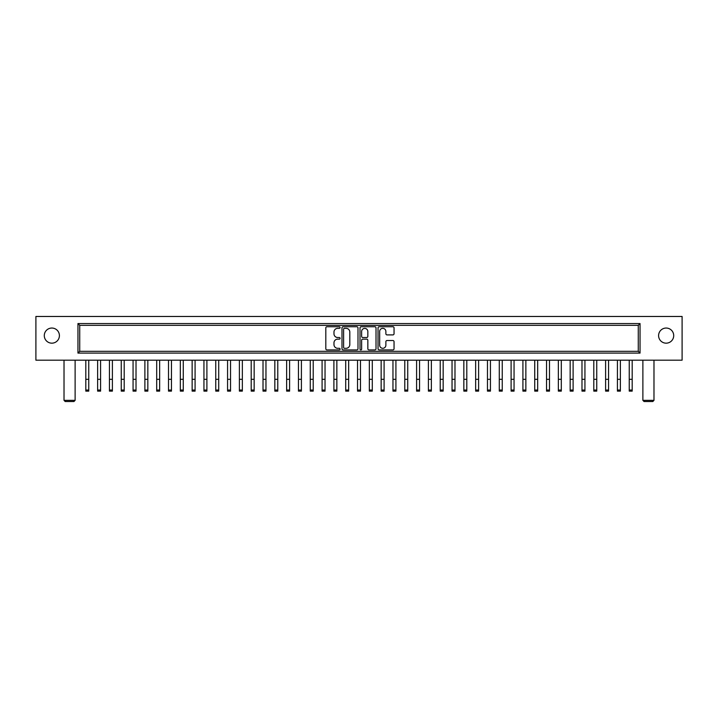 <?xml version="1.0" encoding="UTF-8"?>
<svg xmlns="http://www.w3.org/2000/svg" width="718" height="718" viewBox="0 0 718 718"><rect width="100%" height="100%" fill="white"/><g stroke="black" fill="none" stroke-linecap="round" stroke-linejoin="round"><path stroke-width="1.08" d="M379.669 345.196A3.105 3.105 0 0 0 382.775 348.302A3.105 3.105 0 0 0 385.871 345.196L385.871 341.687A1.158 1.158 0 0 1 387.029 340.529L392.89 340.529A1.158 1.158 0 0 1 394.047 341.687L394.047 348.76A1.158 1.158 0 0 1 392.89 349.926L379.203 349.926A1.158 1.158 0 0 1 378.045 348.76L378.045 327.893A1.158 1.158 0 0 1 379.203 326.735L392.89 326.735A1.158 1.158 0 0 1 394.047 327.893L394.047 333.744A1.158 1.158 0 0 1 392.89 334.902L387.029 334.902A1.158 1.158 0 0 1 385.871 333.744L385.871 331.456A3.105 3.105 0 0 0 382.775 328.35A3.105 3.105 0 0 0 379.669 331.456L379.669 345.196M360.822 349.926A0.808 0.808 0 0 0 361.639 349.11L361.639 340.296A1.158 1.158 0 0 1 362.796 339.138L366.683 339.138A1.158 1.158 0 0 1 367.84 340.296L367.84 348.76A1.158 1.158 0 0 0 368.998 349.926L374.859 349.926A1.158 1.158 0 0 0 376.017 348.76L376.017 327.893A1.158 1.158 0 0 0 374.859 326.735L361.172 326.735A1.158 1.158 0 0 0 360.014 327.893L360.014 349.11A0.808 0.808 0 0 0 360.822 349.926M75.121 400.348L73.936 401.533L65.194 401.533L64.019 400.348L75.121 400.348L75.121 360.185M653.981 400.348L652.806 401.533L644.064 401.533L642.879 400.348L653.981 400.348L653.981 360.185M642.879 400.348L642.879 360.185M64.019 400.348L64.019 360.185M666.151 328.045A7.557 7.557 0 0 0 658.594 335.611A7.557 7.557 0 0 0 666.151 343.168A7.557 7.557 0 0 0 673.708 335.611A7.557 7.557 0 0 0 666.151 328.045M51.849 328.045A7.557 7.557 0 0 0 44.292 335.611A7.557 7.557 0 0 0 51.849 343.168A7.557 7.557 0 0 0 59.406 335.611A7.557 7.557 0 0 0 51.849 328.045M337.693 328.35A3.707 3.707 0 0 0 333.978 332.066L333.978 333.807A3.707 3.707 0 0 0 337.693 337.514L339.291 337.514A0.808 0.808 0 0 1 340.099 338.331A0.808 0.808 0 0 1 339.291 339.138L337.693 339.138A3.707 3.707 0 0 0 333.978 342.845L333.978 344.586A3.707 3.707 0 0 0 337.693 348.302L339.291 348.302A0.808 0.808 0 0 1 340.099 349.11A0.808 0.808 0 0 1 339.291 349.926L326.968 349.926A1.158 1.158 0 0 1 325.81 348.76L325.81 327.893A1.158 1.158 0 0 1 326.968 326.735L339.291 326.735A0.808 0.808 0 0 1 340.099 327.543A0.808 0.808 0 0 1 339.291 328.35L337.693 328.35M638.275 351.317L638.275 325.335L79.725 325.335L79.725 351.317L638.275 351.317L638.275 325.335L640.043 323.558L640.043 353.094L638.275 351.317M357.986 327.893A1.158 1.158 0 0 0 356.828 326.735L343.141 326.735A1.158 1.158 0 0 0 341.983 327.893L341.983 348.76A1.158 1.158 0 0 0 343.141 349.926L356.828 349.926A1.158 1.158 0 0 0 357.986 348.76L357.986 327.893M682.1 360.185L35.9 360.185L35.9 316.467L682.1 316.467L682.1 360.185M344.416 328.35A0.808 0.808 0 0 0 343.608 329.167L343.608 347.485A0.808 0.808 0 0 0 344.416 348.302L346.103 348.302A3.707 3.707 0 0 0 349.81 344.586L349.81 332.066A3.707 3.707 0 0 0 346.103 328.35L344.416 328.35M367.84 331.51A3.105 3.105 0 0 0 364.744 328.413A3.105 3.105 0 0 0 361.639 331.51L361.639 336.356A1.158 1.158 0 0 0 362.796 337.514L366.683 337.514A1.158 1.158 0 0 0 367.84 336.356L367.84 331.51M79.725 325.335L77.957 323.558L640.043 323.558M640.043 353.094L77.957 353.094L79.725 351.317M97.63 379.319L100.583 379.319L100.583 391.13L97.63 391.13L97.63 360.185M100.583 379.319L100.583 360.185M85.81 360.185L85.81 379.319L88.763 379.319L88.763 391.13L85.81 391.13L85.81 379.319M88.763 360.185L88.763 379.319M88.763 391.13L85.81 391.13M109.441 360.185L109.441 379.319L112.394 379.319L112.394 391.13L109.441 391.13L109.441 379.319M112.394 360.185L112.394 379.319M112.394 391.13L109.441 391.13M133.063 360.185L133.063 379.319L136.016 379.319L136.016 391.13L133.063 391.13L133.063 379.319M136.016 360.185L136.016 379.319M156.695 360.185L156.695 379.319L159.647 379.319L159.647 391.13L156.695 391.13L156.695 379.319M159.647 360.185L159.647 379.319M180.317 360.185L180.317 379.319L183.269 379.319L183.269 391.13L180.317 391.13L180.317 379.319M183.269 360.185L183.269 379.319M203.948 360.185L203.948 379.319L206.901 379.319L206.901 391.13L203.948 391.13L203.948 379.319M206.901 360.185L206.901 379.319M227.57 360.185L227.57 379.319L230.532 379.319L230.532 391.13L227.57 391.13L227.57 379.319M230.532 360.185L230.532 379.319M251.201 360.185L251.201 379.319L254.154 379.319L254.154 391.13L251.201 391.13L251.201 379.319M254.154 360.185L254.154 379.319M274.832 360.185L274.832 379.319L277.785 379.319L277.785 391.13L274.832 391.13L274.832 379.319M277.785 360.185L277.785 379.319M277.785 391.13L274.832 391.13M121.252 379.319L124.205 379.319L124.205 391.13L121.252 391.13L121.252 360.185M124.205 379.319L124.205 360.185M144.883 379.319L147.836 379.319L147.836 391.13L144.883 391.13L144.883 360.185M147.836 379.319L147.836 360.185M168.506 379.319L171.458 379.319L171.458 391.13L168.506 391.13L168.506 360.185M171.458 379.319L171.458 360.185M192.137 379.319L195.09 379.319L195.09 391.13L192.137 391.13L192.137 360.185M195.09 379.319L195.09 360.185M215.759 379.319L218.712 379.319L218.712 391.13L215.759 391.13L215.759 360.185M218.712 379.319L218.712 360.185M239.39 379.319L242.343 379.319L242.343 391.13L239.39 391.13L239.39 360.185M242.343 379.319L242.343 360.185M263.012 379.319L265.965 379.319L265.965 391.13L263.012 391.13L263.012 360.185M265.965 379.319L265.965 360.185M298.455 360.185L298.455 379.319L301.407 379.319L301.407 391.13L298.455 391.13L298.455 379.319M301.407 360.185L301.407 379.319M322.086 360.185L322.086 379.319L325.039 379.319L325.039 391.13L322.086 391.13L322.086 379.319M325.039 360.185L325.039 379.319M345.708 360.185L345.708 379.319L348.661 379.319L348.661 391.13L345.708 391.13L345.708 379.319M348.661 360.185L348.661 379.319M348.661 391.13L345.708 391.13M286.644 379.319L289.596 379.319L289.596 391.13L286.644 391.13L286.644 360.185M289.596 379.319L289.596 360.185M310.266 379.319L313.219 379.319L313.219 391.13L310.266 391.13L310.266 360.185M313.219 379.319L313.219 360.185M333.897 379.319L336.85 379.319L336.85 391.13L333.897 391.13L333.897 360.185M336.85 379.319L336.85 360.185M369.339 360.185L369.339 379.319L372.292 379.319L372.292 391.13L369.339 391.13L369.339 379.319M372.292 360.185L372.292 379.319M372.292 391.13L369.339 391.13M392.961 360.185L392.961 379.319L395.914 379.319L395.914 391.13L392.961 391.13L392.961 379.319M395.914 360.185L395.914 379.319M416.593 360.185L416.593 379.319L419.545 379.319L419.545 391.13L416.593 391.13L416.593 379.319M419.545 360.185L419.545 379.319M357.519 379.319L360.481 379.319L360.481 391.13L357.519 391.13L357.519 360.185M360.481 379.319L360.481 360.185M381.15 379.319L384.103 379.319L384.103 391.13L381.15 391.13L381.15 360.185M384.103 379.319L384.103 360.185M404.781 379.319L407.734 379.319L407.734 391.13L404.781 391.13L404.781 360.185M407.734 379.319L407.734 360.185M440.215 360.185L440.215 379.319L443.168 379.319L443.168 391.13L440.215 391.13L440.215 379.319M443.168 360.185L443.168 379.319M463.846 360.185L463.846 379.319L466.799 379.319L466.799 391.13L463.846 391.13L463.846 379.319M466.799 360.185L466.799 379.319M466.799 391.13L463.846 391.13M487.468 360.185L487.468 379.319L490.43 379.319L490.43 391.13L487.468 391.13L487.468 379.319M490.43 360.185L490.43 379.319M490.43 391.13L487.468 391.13M428.404 379.319L431.356 379.319L431.356 391.13L428.404 391.13L428.404 360.185M431.356 379.319L431.356 360.185M452.035 379.319L454.988 379.319L454.988 391.13L452.035 391.13L452.035 360.185M454.988 379.319L454.988 360.185M475.657 379.319L478.61 379.319L478.61 391.13L475.657 391.13L475.657 360.185M478.61 379.319L478.61 360.185M511.099 360.185L511.099 379.319L514.052 379.319L514.052 391.13L511.099 391.13L511.099 379.319M514.052 360.185L514.052 379.319M534.73 360.185L534.73 379.319L537.683 379.319L537.683 391.13L534.73 391.13L534.73 379.319M537.683 360.185L537.683 379.319M558.353 360.185L558.353 379.319L561.305 379.319L561.305 391.13L558.353 391.13L558.353 379.319M561.305 360.185L561.305 379.319M561.305 391.13L558.353 391.13M499.288 379.319L502.241 379.319L502.241 391.13L499.288 391.13L499.288 360.185M502.241 379.319L502.241 360.185M522.91 379.319L525.863 379.319L525.863 391.13L522.91 391.13L522.91 360.185M525.863 379.319L525.863 360.185M546.542 379.319L549.494 379.319L549.494 391.13L546.542 391.13L546.542 360.185M549.494 379.319L549.494 360.185M581.984 360.185L581.984 379.319L584.937 379.319L584.937 391.13L581.984 391.13L581.984 379.319M584.937 360.185L584.937 379.319M584.937 391.13L581.984 391.13M605.606 360.185L605.606 379.319L608.559 379.319L608.559 391.13L605.606 391.13L605.606 379.319M608.559 360.185L608.559 379.319M629.237 360.185L629.237 379.319L632.19 379.319L632.19 391.13L629.237 391.13L629.237 379.319M632.19 360.185L632.19 379.319M570.164 379.319L573.117 379.319L573.117 391.13L570.164 391.13L570.164 360.185M573.117 379.319L573.117 360.185M593.795 379.319L596.748 379.319L596.748 391.13L593.795 391.13L593.795 360.185M596.748 379.319L596.748 360.185M617.417 379.319L620.37 379.319L620.37 391.13L617.417 391.13L617.417 360.185M620.37 379.319L620.37 360.185M77.957 353.094L77.957 323.558M97.63 390.036L100.583 390.036M85.81 390.036L88.763 390.036M109.441 390.036L112.394 390.036M133.063 390.036L136.016 390.036M156.695 390.036L159.647 390.036M180.317 390.036L183.269 390.036M203.948 390.036L206.901 390.036M227.57 390.036L230.532 390.036M251.201 390.036L254.154 390.036M274.832 390.036L277.785 390.036M121.252 390.036L124.205 390.036M144.883 390.036L147.836 390.036M168.506 390.036L171.458 390.036M192.137 390.036L195.09 390.036M215.759 390.036L218.712 390.036M239.39 390.036L242.343 390.036M263.012 390.036L265.965 390.036M298.455 390.036L301.407 390.036M322.086 390.036L325.039 390.036M345.708 390.036L348.661 390.036M286.644 390.036L289.596 390.036M310.266 390.036L313.219 390.036M333.897 390.036L336.85 390.036M369.339 390.036L372.292 390.036M392.961 390.036L395.914 390.036M416.593 390.036L419.545 390.036M357.519 390.036L360.481 390.036M381.15 390.036L384.103 390.036M404.781 390.036L407.734 390.036M440.215 390.036L443.168 390.036M463.846 390.036L466.799 390.036M487.468 390.036L490.43 390.036M428.404 390.036L431.356 390.036M452.035 390.036L454.988 390.036M475.657 390.036L478.61 390.036M511.099 390.036L514.052 390.036M534.73 390.036L537.683 390.036M558.353 390.036L561.305 390.036M499.288 390.036L502.241 390.036M522.91 390.036L525.863 390.036M546.542 390.036L549.494 390.036M581.984 390.036L584.937 390.036M605.606 390.036L608.559 390.036M629.237 390.036L632.19 390.036M570.164 390.036L573.117 390.036M593.795 390.036L596.748 390.036M617.417 390.036L620.37 390.036"/></g></svg>
